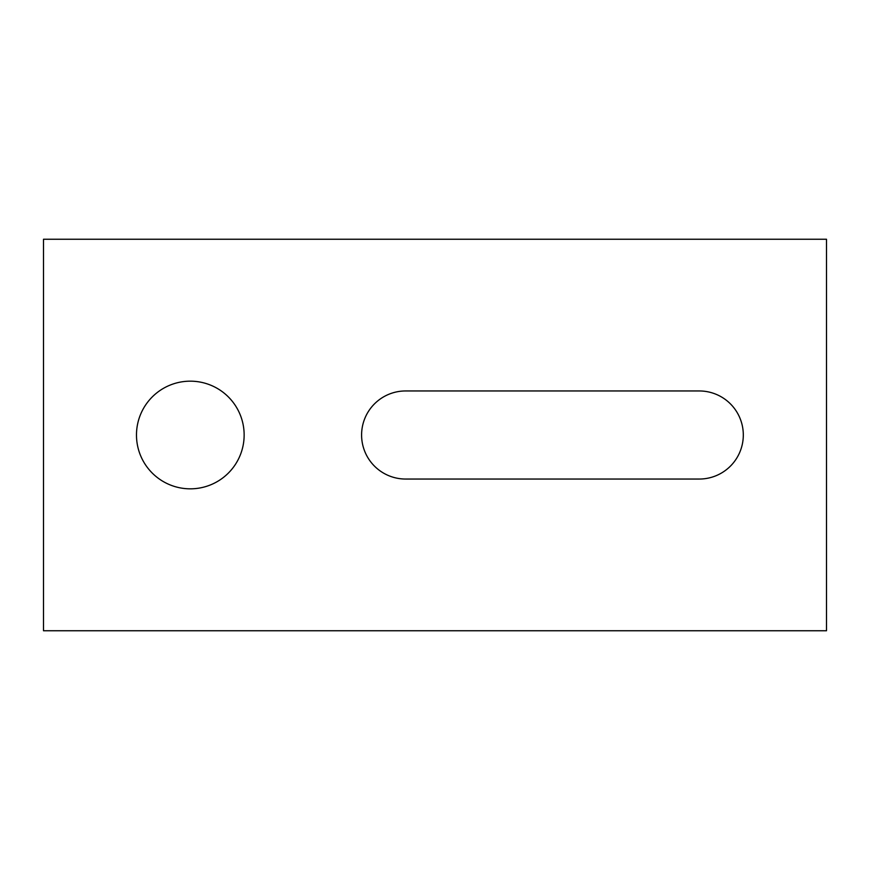 <?xml version="1.0" encoding="UTF-8"?>
<svg xmlns="http://www.w3.org/2000/svg" width="870" height="870" viewBox="0 0 870 870"><rect width="100%" height="100%" fill="white"/><g stroke="black" fill="none" stroke-linecap="round" stroke-linejoin="round"><path stroke-width="1.3" d="M405.637 390.956A44.044 44.044 0 0 0 361.594 435A44.044 44.044 0 0 0 405.637 479.044L699.262 479.044A44.044 44.044 0 0 0 743.306 435A44.044 44.044 0 0 0 699.262 390.956L405.637 390.956M136.481 435A53.831 53.831 0 0 0 190.312 488.831A53.831 53.831 0 0 0 244.144 435A53.831 53.831 0 0 0 190.312 381.169A53.831 53.831 0 0 0 136.481 435M43.5 239.25L43.5 630.75L826.5 630.75L826.5 239.25L43.5 239.25"/></g></svg>

